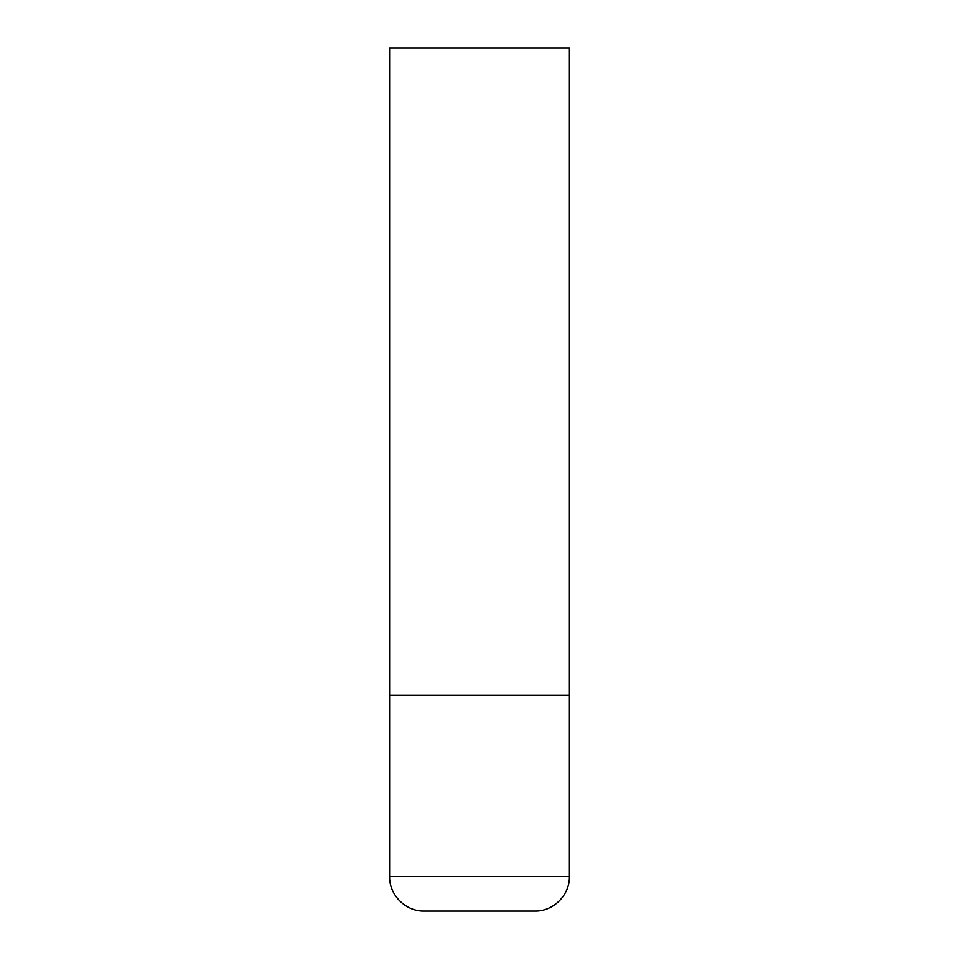 <?xml version="1.0" encoding="UTF-8"?>
<svg xmlns="http://www.w3.org/2000/svg" width="959" height="959" viewBox="0 0 959 959"><rect width="100%" height="100%" fill="white"/><g stroke="black" fill="none" stroke-linecap="round" stroke-linejoin="round"><path stroke-width="1.44" d="M569.406 876.526L569.406 695.275L389.594 695.275L569.406 695.275L569.406 47.95L389.594 47.95L389.594 876.526C389.114 894.975 405.669 911.529 424.118 911.05L534.882 911.05C553.331 911.529 569.886 894.975 569.406 876.526L389.594 876.526"/></g></svg>

